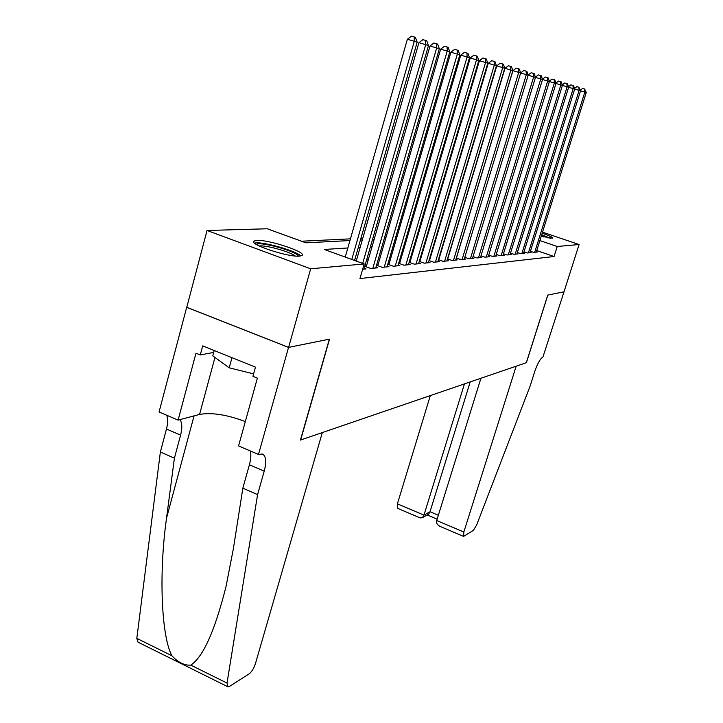 <?xml version="1.0" encoding="UTF-8"?>
<svg xmlns="http://www.w3.org/2000/svg" width="723" height="723" viewBox="0 0 723 723"><rect width="100%" height="100%" fill="white"/><g stroke="black" fill="none" stroke-linecap="round" stroke-linejoin="round"><path stroke-width="1.08" d="M542.178 233.222C549.426 235.734 552.941 237.397 552.715 238.229L541.229 236.258M299.512 256.114C288.152 257.433 247.393 243.814 254.116 240.994L256.792 240.434C268.802 239.476 307.899 252.562 301.843 255.553L299.512 256.114M542.512 232.155L579.096 244.519L564.003 291.803L547.754 295.092L526.317 362.711L300.641 440L329.543 339.132L288.613 347.383L186.769 307.293L207.04 230.483L267.239 228.775L305.91 242.811L349.95 240.56M437.207 234.659L436.701 234.686M427.7 235.12L427.031 235.156M417.849 235.599L417.017 235.635M407.645 236.087L406.633 236.141M397.054 236.602L395.852 236.665M386.064 237.135L384.654 237.198M374.641 237.686L373.014 237.768M362.774 238.256L360.913 238.346M350.429 238.852L301.536 241.22M530.438 251.279L533.619 252.372L537.343 252.002L536.403 251.676M523.994 251.866L527.266 252.996L531.098 252.616L530.122 252.282M517.352 252.481L520.723 253.646L524.672 253.258L523.669 252.905M510.519 253.113L513.99 254.306L518.048 253.909L517.017 253.556M503.479 253.755L507.049 254.993L511.233 254.586L510.176 254.216M496.213 254.424L499.9 255.707L504.22 255.273L503.127 254.894M488.73 255.102L492.535 256.43L496.981 255.987L495.851 255.599M481.012 255.806L484.934 257.18L489.525 256.728L488.359 256.322M473.041 256.538L477.09 257.957L481.825 257.487L480.623 257.072M464.808 257.289L468.992 258.762L473.881 258.274L472.643 257.84M456.303 258.057L460.632 259.584L465.684 259.087L464.401 258.635M447.51 258.861L451.983 260.443L457.207 259.928L455.879 259.458M438.418 259.684L443.045 261.328L448.45 260.786L447.076 260.307M429.001 260.533L433.8 262.241L439.385 261.69L437.966 261.184M419.25 261.41L424.22 263.181L430.004 262.612L428.54 262.088M409.146 262.322L414.297 264.166L420.298 263.57L418.771 263.027M398.671 263.262L404.012 265.187L410.23 264.573L408.649 264.003M387.799 264.238L393.348 266.236L399.801 265.603L398.156 265.007M376.511 265.242L382.277 267.329L388.974 266.67L387.266 266.055M364.781 266.29L370.772 268.468L377.731 267.781L375.96 267.139M362.648 269.272L366.055 268.938L364.211 268.269M347.826 247.98L324.247 249.462L364.175 263.949L359.964 278.554L554.071 256.52L536.746 250.574M431.279 254.568L430.763 254.613M421.699 255.373L421.021 255.436M411.767 256.213L410.926 256.285M401.482 257.081L400.461 257.171M390.809 257.984L389.598 258.084M379.738 258.915L378.319 259.033M368.233 259.882L366.588 260.027M366.48 265.965L364.835 266.118M378.002 264.88L376.584 265.016M389.101 263.832L387.88 263.949M399.792 262.829L398.771 262.928M410.104 261.862L409.263 261.943M420.054 260.922L419.376 260.985M429.652 260.018L429.137 260.072M288.613 347.383L310.682 268.784L207.04 230.483M579.096 244.519L557.243 246.498L539.873 240.587M554.071 256.52L557.243 246.498M364.175 263.949L310.682 268.784M434.866 242.53L434.351 242.566M425.332 243.127L424.654 243.172M415.445 243.75L414.613 243.796M405.205 244.392L404.193 244.455M394.586 245.052L393.375 245.133M383.561 245.748L382.151 245.829M372.11 246.462L370.474 246.561M360.208 247.212L358.337 247.329M360.434 240.027L362.295 239.928M372.544 239.403L374.171 239.322M384.184 238.816L385.594 238.744M395.391 238.247L396.593 238.183M406.172 237.695L407.185 237.641M416.565 237.162L417.406 237.117M426.588 236.647L427.257 236.62M436.258 236.159L436.773 236.132M351.803 259.458L414.279 41.301L417.18 42.169L354.568 260.461M345.233 257.072L407.383 39.25L414.279 41.301L414.225 36.972L415.382 37.325L417.18 42.169M407.383 39.25L411.468 36.15L414.225 36.972M300.687 255.969C295.987 250.664 261.392 241.021 254.55 243.127M214.225 350.519L212.779 355.888L229.209 367.817L253.601 373.881M231.975 357.677L229.209 367.817M256.511 244.528C259.286 240.913 297.84 251.658 298.301 256.159M295.237 256.005C290.303 251.776 265.703 244.916 259.241 245.983M550.592 238.31L541.699 234.749M541.635 234.966L549.299 238.12M543.85 236.954L541.301 236.023M322.313 432.58L255.463 663.551C253.872 668.359 251.749 671.803 249.092 673.881L229.598 686.362L227.926 686.814L227.022 683.063L257.587 494.631L264.211 471.161C266.66 461.663 266.055 455.951 262.395 454.026L258.5 454.442L288.54 347.401L329.345 339.168L300.434 440.072L322.313 432.58M227.564 686.624L138.057 642.187L136.819 638.364L160.37 452.002L174.415 458.165L166.543 518.075C158.608 574.17 161.464 636.782 171.929 655.77C178.165 662.494 184.455 665.603 190.791 665.115C203.127 657.044 214.876 630.817 226.046 586.425L233.393 548.603L242.856 488.17L249.399 464.772C250.998 458.915 251.261 454.288 250.203 450.899M242.856 488.17L257.587 494.631M160.37 452.002L166.471 429.028C167.953 423.271 168.016 418.671 166.688 415.228M179.964 419.611C182.178 422.892 182.386 428.061 180.596 435.119L174.415 458.165M288.54 347.401L186.688 307.302L159.06 411.974L178.102 420.108L195.978 353.204L200.271 354.948L213.71 352.417M258.5 454.442L238.563 445.928L257.37 378.12L252.933 376.322L255.472 367.139L202.702 345.874L200.271 354.948M178.102 420.108L199.566 414.424C211.803 412.309 227.049 414.695 245.323 421.572M430.321 395.589L397.406 503.841L423.958 515.11L430.031 511.739L438.346 515.255M464.455 383.895L423.958 515.11L422.485 517.596L428.567 514.198L430.031 511.739L470.203 381.934M564.03 291.803L547.835 295.074L526.407 362.675L516.168 366.19L463.832 532.029L463.588 536.412L473.402 530.357L476.647 524.988L530.086 386.172L534.794 371.387C537.56 363.416 540.271 358.626 542.937 357.017L564.012 291.794M480.931 378.256L436.71 520.524L463.832 532.029M422.485 517.596L420.199 517.948L397.397 508.242L397.406 503.841M463.588 536.412L440.253 526.48C437.243 524.988 436.059 523 436.71 520.524M427.736 514.659L428.567 514.198M362.684 263.407L425.702 44.709L428.486 45.531L363.958 269.146M356.231 261.066L418.924 42.684L425.702 44.709L425.63 40.452L426.742 40.795L428.486 45.531M418.924 42.684L422.919 39.648L425.63 40.452M372.824 268.269L436.674 47.971L439.349 48.766L375.716 267.98M366.227 266.814L430.013 45.983L436.674 47.971L436.584 43.796L437.659 44.13L439.349 48.766M430.013 45.983L433.917 43.009L436.584 43.796M384.247 267.139L447.212 51.107L449.787 51.875L387.031 266.859M377.768 265.703L440.659 49.155L447.212 51.107L447.112 47.013L448.143 47.329L449.787 51.875M440.659 49.155L444.491 46.236L447.112 47.013M395.246 266.046L457.352 54.126L459.828 54.867L397.93 265.784M388.866 264.618L450.908 52.201L457.352 54.126L457.234 50.104L458.228 50.411L459.828 54.867M450.908 52.201L454.659 49.336L457.234 50.104M405.847 265.007L467.103 57.027L469.489 57.741L408.432 264.745M399.575 263.588L460.768 55.138L467.103 57.027L466.977 53.077L467.935 53.375L469.489 57.741M460.768 55.138L464.446 52.327L466.977 53.077M416.059 263.994L476.502 59.828L478.798 60.515L418.563 263.741M409.887 262.585L470.266 57.967L476.502 59.828L476.367 55.951L477.288 56.231L478.798 60.515M470.266 57.967L473.872 55.21L476.367 55.951M425.919 263.018L485.558 62.521L487.772 63.181L428.332 262.783M419.846 261.627L479.421 60.696L485.558 62.521L485.413 58.708L486.299 58.979L487.772 63.181M479.421 60.696L482.955 57.985L485.413 58.708M435.436 262.078L494.288 65.124L496.43 65.757L437.767 261.843M429.453 260.696L488.251 63.317L494.288 65.124L494.134 61.374L494.993 61.636L496.43 65.757M488.251 63.317L491.721 60.66L494.134 61.374M444.636 261.166L502.72 67.637L504.781 68.242L446.886 260.949M438.744 259.801L496.764 65.856L502.72 67.637L502.557 63.949L503.38 64.193L504.781 68.242M496.764 65.856L500.171 63.235L502.557 63.949M453.52 260.289L510.854 70.059L512.851 70.646L455.698 260.072M447.718 258.933L504.997 68.305L510.854 70.059L510.682 66.426L511.486 66.67L512.851 70.646M504.997 68.305L508.341 65.73L510.682 66.426M480.452 257.623L535.472 77.388L520.641 72.969L464.22 259.232M472.471 258.418L528.179 75.21L526.877 71.378L523.859 70.474L520.641 72.96L512.941 70.673L456.394 258.093M462.114 259.44L518.716 72.399L518.545 68.83L519.313 69.065L520.641 72.969M512.941 70.673L516.231 68.143L518.545 68.83M470.429 258.617L526.317 74.659L526.136 71.143M478.481 257.822L533.673 76.846L533.484 73.394L534.207 73.61L535.472 77.388M528.152 75.111L531.242 72.725L533.484 73.394M529.986 252.725L580.56 90.809L542.53 79.485L488.197 256.864M535.409 77.198L538.382 74.903L541.292 75.779L542.53 79.485L535.472 77.379M486.281 257.054L540.786 78.97L540.596 75.563M542.449 79.223L545.305 77.018L548.161 77.876L549.372 81.518L495.698 256.123M493.845 256.304L547.682 81.021L547.483 77.668M549.263 81.193L552.001 79.06L554.812 79.901L555.996 83.497L502.964 255.4M501.175 255.581L554.36 83.009L554.152 79.702M555.86 83.091L558.499 81.048L561.256 81.871L562.413 85.404L510.022 254.704M508.278 254.876L560.831 84.934L560.623 81.681M562.268 84.943L564.799 82.973L567.51 83.787L568.649 87.257L516.873 254.026M515.183 254.189L567.103 86.805L566.895 83.597M568.477 86.733L570.917 84.835L573.574 85.639L574.686 89.056L523.524 253.366M521.879 253.529L573.194 88.613L572.978 85.45M528.386 252.887L579.105 90.375L578.888 87.257L580.56 90.809M574.496 88.477L576.846 86.652L578.888 87.257M534.713 252.264L584.844 92.083L586.254 92.499L536.267 252.11M580.352 90.167L582.611 88.414L584.618 89.01L584.844 92.083L580.56 90.8M584.618 89.01L586.254 92.499M249.399 464.772L264.211 471.161M180.596 435.119L166.471 429.028M136.819 638.364L171.929 655.77M190.791 665.115L227.022 683.063M166.543 518.075L194.062 415.879M214.948 357.46L199.566 414.424M254.116 240.994L253.782 242.214M427.212 514.948L437.135 519.159"/></g></svg>

